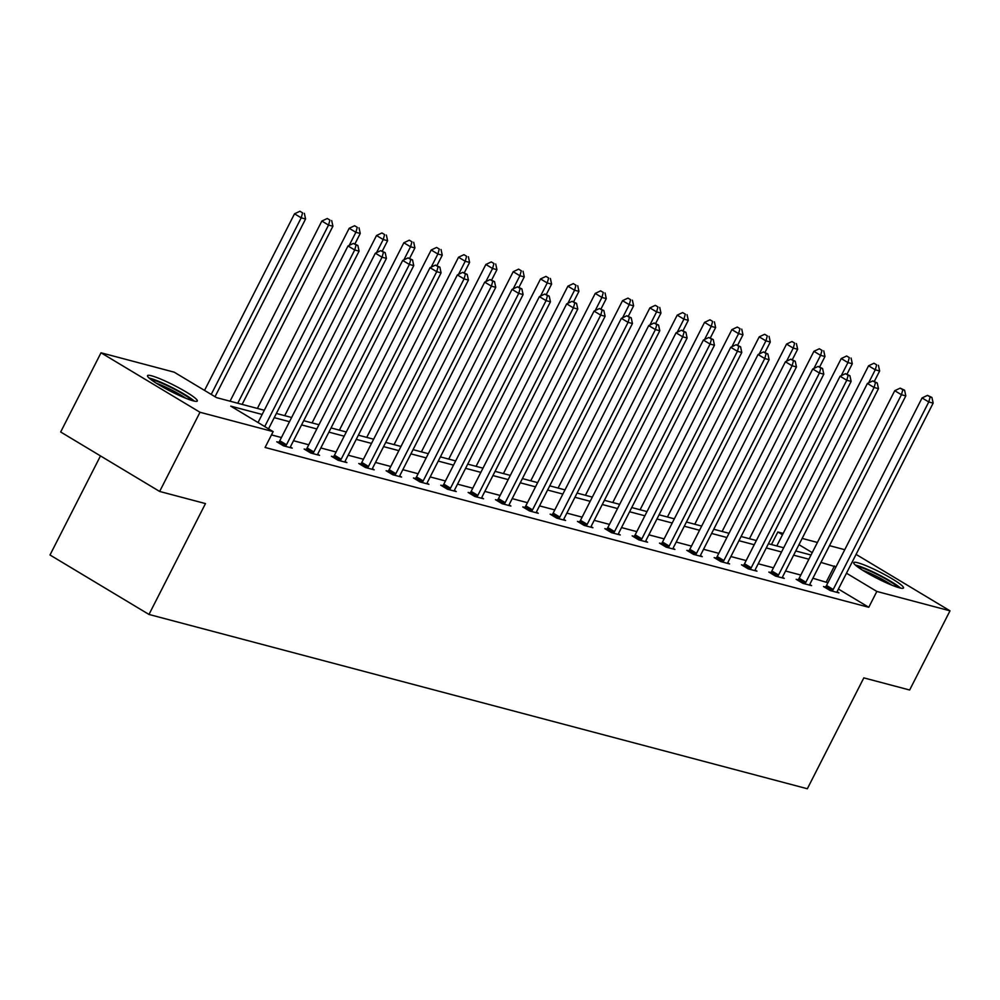 <?xml version="1.0" encoding="UTF-8"?>
<svg xmlns="http://www.w3.org/2000/svg" width="1000" height="1000" viewBox="0 0 1000 1000"><rect width="100%" height="100%" fill="white"/><g stroke="black" fill="none" stroke-linecap="round" stroke-linejoin="round"><path stroke-width="1.5" d="M899.475 587.825A27.938 3.425 -153 0 1 870.725 575A27.938 3.425 -153 0 1 853.713 562.6A27.938 3.425 -153 0 1 857.738 562.75A27.938 3.425 -153 0 1 886.475 575.575A27.938 3.425 -153 0 1 903.5 587.975A27.938 3.425 -153 0 1 899.475 587.825M193.287 400.863A27.938 3.425 -153 0 1 164.537 388.038A27.938 3.425 -153 0 1 147.513 375.637A27.938 3.425 -153 0 1 151.55 375.788A27.938 3.425 -153 0 1 180.287 388.612A27.938 3.425 -153 0 1 197.312 401.012A27.938 3.425 -153 0 1 193.287 400.863M100.487 455.9L50 554.987L148.988 614.45L807.337 788.75L863.825 677.875L909.65 690.013L950 610.825L876.838 591.45L846.488 573.212M148.988 614.45L205.475 503.587L159.65 491.45L60.663 431.987L101.013 352.788L174.175 372.163L216.575 397.638L264.3 410.262M771.462 544.538L777.85 531.987L783.175 533.387M802.163 538.413L817.425 542.463M829.5 545.65L844.762 549.7M856.075 554.388L950 610.825M159.65 491.45L200 412.262L101.013 352.788M798.125 579.825L796.162 579.3L802.85 583.325L811.612 585.638L809.8 584.55M743.45 565.35L741.488 564.825L748.175 568.85L756.938 571.163L755.138 570.075M688.775 550.875L686.812 550.35L693.5 554.375L702.262 556.688L700.462 555.6M634.1 536.4L632.15 535.875L638.837 539.9L647.588 542.212L645.788 541.125M579.438 521.925L577.475 521.4L584.163 525.425L592.925 527.737L591.112 526.65M524.763 507.45L522.8 506.925L529.487 510.95L538.25 513.263L536.438 512.175M470.087 492.975L468.125 492.45L474.812 496.475L483.575 498.787L481.775 497.7M415.412 478.5L413.45 477.975L420.138 482L428.9 484.312L427.1 483.237M360.737 464.025L358.775 463.5L365.462 467.525L374.225 469.837L372.425 468.762M306.062 449.55L304.113 449.025L310.8 453.05L319.562 455.363L317.75 454.288M827.913 582.75L812.887 578.25M800.812 575.05L785.55 571.013M773.475 567.812L758.225 563.775M746.137 560.575L730.888 556.538M718.8 553.337L703.55 549.3M691.475 546.1L676.213 542.062M664.137 538.862L648.875 534.825M636.8 531.625L621.538 527.587M609.462 524.388L594.2 520.35M582.125 517.15L566.862 513.112M554.788 509.913L539.525 505.875M527.45 502.675L512.188 498.638M500.112 495.438L484.85 491.4M472.775 488.2L457.525 484.162M445.438 480.962L430.188 476.925M418.1 473.725L402.85 469.688M390.775 466.488L375.513 462.45M363.438 459.25L348.175 455.213M336.1 452.013L320.838 447.975M308.762 444.775L293.5 440.737M281.425 437.537L271.488 434.913M262.162 414.462L230.763 406.15L273.163 431.625L265.087 447.463L868.775 607.288L838.413 589.05M278.738 442.312L276.775 441.788L283.463 445.812L292.225 448.125L290.413 447.05M333.4 456.788L331.45 456.262L338.137 460.288L346.887 462.6L345.087 461.525M388.075 471.262L386.112 470.737L392.8 474.762L401.562 477.075L399.762 476M442.75 485.737L440.788 485.213L447.475 489.237L456.238 491.55L454.438 490.462M497.425 500.213L495.462 499.688L502.15 503.713L510.913 506.025L509.1 504.938M552.1 514.688L550.138 514.163L556.825 518.188L565.588 520.5L563.775 519.412M606.763 529.163L604.812 528.638L611.5 532.663L620.262 534.975L618.45 533.888M661.438 543.638L659.475 543.112L666.162 547.137L674.925 549.45L673.125 548.362M716.112 558.112L714.15 557.587L720.837 561.613L729.6 563.925L727.8 562.837M770.788 572.587L768.825 572.062L775.512 576.087L784.275 578.4L782.475 577.312M825.462 587.062L823.5 586.538L830.188 590.55L838.95 592.875L837.138 591.788M868.775 607.288L876.838 591.45M273.163 431.625L200 412.262M835.987 566.912L820.962 562.413M812.237 552.638L798.975 544.675M782.487 534.763L777.85 531.987M276.375 413.462L291.637 417.5M303.712 420.7L318.975 424.738M331.05 427.938L346.3 431.975M358.387 435.175L373.638 439.212M385.725 442.413L400.975 446.45M413.05 449.65L428.312 453.688M440.387 456.887L455.65 460.925M467.725 464.125L482.987 468.162M495.062 471.362L510.325 475.4M522.4 478.6L537.663 482.638M549.738 485.838L565 489.875M577.075 493.075L592.337 497.113M604.412 500.312L619.675 504.35M631.75 507.55L647 511.587M659.087 514.788L674.338 518.825M686.425 522.025L701.675 526.062M713.75 529.263L729.013 533.3M741.087 536.5L756.35 540.538M768.425 543.737L783.688 547.775M795.763 550.975L811.025 555.013M808.888 559.212L793.625 555.175M781.55 551.975L766.287 547.938M754.212 544.738L738.95 540.7M726.875 537.5L711.612 533.462M699.538 530.262L684.275 526.225M672.2 523.025L656.95 518.987M644.862 515.788L629.612 511.75M617.525 508.55L602.275 504.513M590.188 501.312L574.938 497.275M562.863 494.075L547.6 490.037M535.525 486.838L520.262 482.8M508.188 479.6L492.925 475.562M480.85 472.362L465.588 468.325M453.512 465.125L438.25 461.087M426.175 457.887L410.913 453.85M398.837 450.65L383.575 446.613M371.5 443.413L356.25 439.375M344.162 436.175L328.913 432.137M316.825 428.938L301.575 424.9M289.488 421.7L274.237 417.663M826.363 581.812L834.438 565.975M264.725 426.562L354.7 249.975L359.087 251.137L268.538 428.85M258.038 422.537L348.013 245.963L354.7 249.975L356.112 245L357.863 245.463L353.438 243.4L356.112 245M353.438 243.4L348.013 245.963M359.087 251.137L357.863 245.463M215.025 396.7L305.575 218.988L301.2 217.838L294.513 213.812L204.537 390.4M302.6 212.862L299.925 211.25L302.6 212.862L301.2 217.838L211.225 394.412M304.35 213.325L305.575 218.988M294.513 213.812L299.925 211.25M285.425 446.325L285.763 445.887A3.588 1.762 121 0 0 286.488 444.738L382.038 257.213L386.425 258.375L290.875 445.9A3.588 1.762 121 0 0 290.4 447.125L290.262 447.612M278.387 442.762L279.075 441.875A3.588 1.762 121 0 0 279.8 440.725L375.35 253.2L382.038 257.213L383.45 252.237L385.2 252.7L380.775 250.637L383.45 252.237M380.775 250.637L375.35 253.2M386.425 258.375L385.2 252.7M312.75 453.562L313.1 453.125A3.588 1.762 121 0 0 313.825 451.975L409.375 264.45L413.75 265.613L318.2 453.137A3.588 1.762 121 0 0 317.725 454.363L317.6 454.85M305.712 450L306.413 449.113A3.588 1.762 121 0 0 307.137 447.962L402.688 260.438L409.375 264.45L410.788 259.475L412.537 259.938L408.1 257.875L410.788 259.475M408.1 257.875L402.688 260.438M413.75 265.613L412.537 259.938M242.138 404.4L332.912 226.225L328.537 225.075L321.85 221.05L230.05 401.2M329.938 220.1L327.262 218.487L329.938 220.1L328.537 225.075L237.75 403.237M331.688 220.562L332.912 226.225M321.85 221.05L327.262 218.487M354.988 243.8L360.25 233.463L355.875 232.312L349.188 228.287L257.387 408.438M357.275 227.338L354.6 225.725L357.275 227.338L355.875 232.312L349.2 245.4M359.025 227.8L360.25 233.463M349.188 228.287L354.6 225.725M151.012 379.6A24.175 2.963 -153 0 1 172.338 388.15A24.175 2.963 -153 0 1 192.062 400.513M185.875 398.288A22.387 2.75 27 0 0 171.438 389.925A22.387 2.75 27 0 0 156.438 383.288M194.325 401.112A27.763 3.413 27 0 0 172.512 387.738A27.763 3.413 27 0 0 149.188 378.113M857.2 566.562A24.175 2.963 -153 0 1 878.525 575.112A24.175 2.963 -153 0 1 898.25 587.475M892.062 585.25A22.387 2.75 27 0 0 877.625 576.888A22.387 2.75 27 0 0 862.625 570.25M900.512 588.075A27.763 3.413 27 0 0 878.713 574.7A27.763 3.413 27 0 0 855.375 565.075M340.087 460.8L340.438 460.363A3.588 1.762 121 0 0 341.163 459.212L436.712 271.688L441.087 272.85L345.538 460.375A3.588 1.762 121 0 0 345.062 461.587L344.938 462.088M333.05 457.238L333.75 456.35A3.588 1.762 121 0 0 334.475 455.2L430.025 267.675L436.712 271.688L438.113 266.712L439.875 267.175L435.438 265.113L438.113 266.712M435.438 265.113L430.025 267.675M441.087 272.85L439.875 267.175M382.325 251.038L387.587 240.7L383.212 239.55L376.512 235.525L284.725 415.675M384.613 234.575L381.938 232.963L384.613 234.575L383.212 239.55L376.538 252.638M386.362 235.037L387.587 240.7M376.512 235.525L381.938 232.963M367.425 468.038L367.775 467.6A3.588 1.762 121 0 0 368.5 466.45L464.05 278.925L468.425 280.087L372.875 467.612A3.588 1.762 121 0 0 372.4 468.825L372.275 469.325M360.387 464.475L361.075 463.587A3.588 1.762 121 0 0 361.812 462.438L457.362 274.913L464.05 278.925L465.45 273.95L467.212 274.413L462.775 272.35L465.45 273.95M462.775 272.35L457.362 274.913M468.425 280.087L467.212 274.413M409.663 258.275L414.925 247.938L410.538 246.788L403.85 242.763L312.062 422.912M411.95 241.812L409.275 240.2L411.95 241.812L410.538 246.788L403.875 259.875M413.7 242.275L414.925 247.938M403.85 242.763L409.275 240.2M394.762 475.275L395.1 474.837A3.588 1.762 121 0 0 395.838 473.688L491.388 286.163L495.763 287.325L400.213 474.85A3.588 1.762 121 0 0 399.738 476.062L399.6 476.562M387.725 471.712L388.413 470.825A3.588 1.762 121 0 0 389.15 469.675L484.7 282.15L491.388 286.163L492.788 281.188L494.538 281.65L490.112 279.587L492.788 281.188M490.112 279.587L484.7 282.15M495.763 287.325L494.538 281.65M436.987 265.512L442.262 255.175L437.875 254.025L431.188 250L339.4 430.15M439.288 249.05L436.613 247.438L439.288 249.05L437.875 254.025L431.213 267.113M441.037 249.513L442.262 255.175M431.188 250L436.613 247.438M422.1 482.512L422.438 482.075A3.588 1.762 121 0 0 423.175 480.925L518.725 293.4L523.1 294.562L427.55 482.088A3.588 1.762 121 0 0 427.075 483.3L426.938 483.8M415.062 478.95L415.75 478.062A3.588 1.762 121 0 0 416.488 476.912L512.038 289.387L518.725 293.4L520.125 288.425L521.875 288.888L517.45 286.825L520.125 288.425M517.45 286.825L512.038 289.387M523.1 294.562L521.875 288.888M464.325 272.75L469.6 262.413L465.213 261.262L458.525 257.238L366.737 437.388M466.625 256.288L463.95 254.675L466.625 256.288L465.213 261.262L458.55 274.35M468.375 256.75L469.6 262.413M458.525 257.238L463.95 254.675M449.438 489.75L449.775 489.312A3.588 1.762 121 0 0 450.513 488.162L546.062 300.637L550.438 301.8L454.888 489.325A3.588 1.762 121 0 0 454.412 490.538L454.275 491.037M442.4 486.188L443.088 485.3A3.588 1.762 121 0 0 443.825 484.15L539.375 296.625L546.062 300.637L547.463 295.663L549.212 296.125L544.788 294.062L547.463 295.663M544.788 294.062L539.375 296.625M550.438 301.8L549.212 296.125M491.662 279.988L496.938 269.65L492.55 268.5L485.863 264.475L394.075 444.625M493.963 263.525L491.287 261.913L493.963 263.525L492.55 268.5L485.887 281.588M495.712 263.988L496.938 269.65M485.863 264.475L491.287 261.913M476.775 496.987L477.113 496.55A3.588 1.762 121 0 0 477.837 495.4L573.387 307.875L577.775 309.037L482.225 496.562A3.588 1.762 121 0 0 481.75 497.775L481.613 498.275M469.738 493.425L470.425 492.537A3.588 1.762 121 0 0 471.15 491.388L566.7 303.863L573.387 307.875L574.8 302.9L576.55 303.363L572.125 301.3L574.8 302.9M572.125 301.3L566.7 303.863M577.775 309.037L576.55 303.363M519 287.225L524.275 276.887L519.888 275.738L513.2 271.712L421.413 451.863M521.3 270.763L518.625 269.15L521.3 270.763L519.888 275.738L513.212 288.825M523.05 271.225L524.275 276.887M513.2 271.712L518.625 269.15M504.113 504.225L504.45 503.787A3.588 1.762 121 0 0 505.175 502.638L600.725 315.113L605.112 316.275L509.562 503.8A3.588 1.762 121 0 0 509.087 505.012L508.95 505.513M497.075 500.662L497.762 499.775A3.588 1.762 121 0 0 498.488 498.625L594.038 311.1L600.725 315.113L602.137 310.138L603.888 310.6L599.462 308.525L602.137 310.138M599.462 308.525L594.038 311.1M605.112 316.275L603.888 310.6M531.45 511.463L531.788 511.025A3.588 1.762 121 0 0 532.513 509.875L628.062 322.35L632.45 323.512L536.9 511.037A3.588 1.762 121 0 0 536.425 512.25L536.287 512.75M524.412 507.9L525.1 507.013A3.588 1.762 121 0 0 525.825 505.863L621.375 318.337L628.062 322.35L629.475 317.375L631.225 317.838L626.8 315.763L629.475 317.375M626.8 315.763L621.375 318.337M632.45 323.512L631.225 317.838M558.787 518.7L559.125 518.263A3.588 1.762 121 0 0 559.85 517.112L655.4 329.588L659.788 330.75L564.237 518.275A3.588 1.762 121 0 0 563.763 519.487L563.625 519.987M551.75 515.138L552.438 514.25A3.588 1.762 121 0 0 553.162 513.1L648.713 325.575L655.4 329.588L656.812 324.613L658.562 325.075L654.137 323L656.812 324.613M654.137 323L648.713 325.575M659.788 330.75L658.562 325.075M586.125 525.938L586.462 525.5A3.588 1.762 121 0 0 587.188 524.35L682.738 336.825L687.125 337.987L591.575 525.513A3.588 1.762 121 0 0 591.1 526.725L590.962 527.225M579.087 522.375L579.775 521.487A3.588 1.762 121 0 0 580.5 520.337L676.05 332.812L682.738 336.825L684.15 331.85L685.9 332.312L681.475 330.238L684.15 331.85M681.475 330.238L676.05 332.812M687.125 337.987L685.9 332.312M613.45 533.175L613.8 532.737A3.588 1.762 121 0 0 614.525 531.587L710.075 344.062L714.45 345.225L618.9 532.75A3.588 1.762 121 0 0 618.425 533.962L618.3 534.462M606.413 529.612L607.112 528.725A3.588 1.762 121 0 0 607.837 527.575L703.388 340.05L710.075 344.062L711.488 339.087L713.238 339.55L708.8 337.475L711.488 339.087M708.8 337.475L703.388 340.05M714.45 345.225L713.238 339.55M640.788 540.413L641.137 539.975A3.588 1.762 121 0 0 641.862 538.825L737.412 351.3L741.787 352.463L646.237 539.987A3.588 1.762 121 0 0 645.763 541.2L645.638 541.7M633.75 536.85L634.45 535.962A3.588 1.762 121 0 0 635.175 534.812L730.725 347.287L737.412 351.3L738.812 346.325L740.575 346.788L736.137 344.712L738.812 346.325M736.137 344.712L730.725 347.287M741.787 352.463L740.575 346.788M668.125 547.65L668.475 547.212A3.588 1.762 121 0 0 669.2 546.062L764.75 358.537L769.125 359.7L673.575 547.225A3.588 1.762 121 0 0 673.1 548.438L672.975 548.938M661.087 544.087L661.775 543.2A3.588 1.762 121 0 0 662.513 542.05L758.062 354.525L764.75 358.537L766.15 353.562L767.913 354.025L763.475 351.95L766.15 353.562M763.475 351.95L758.062 354.525M769.125 359.7L767.913 354.025M695.462 554.888L695.8 554.45A3.588 1.762 121 0 0 696.538 553.3L792.087 365.775L796.462 366.938L700.913 554.462A3.588 1.762 121 0 0 700.438 555.675L700.3 556.175M688.425 551.325L689.112 550.438A3.588 1.762 121 0 0 689.85 549.288L785.4 361.763L792.087 365.775L793.487 360.8L795.238 361.262L790.812 359.188L793.487 360.8M790.812 359.188L785.4 361.763M796.462 366.938L795.238 361.262M722.8 562.125L723.138 561.688A3.588 1.762 121 0 0 723.875 560.538L819.425 373.013L823.8 374.175L728.25 561.7A3.588 1.762 121 0 0 727.775 562.913L727.638 563.413M715.763 558.562L716.45 557.675A3.588 1.762 121 0 0 717.188 556.525L812.738 369L819.425 373.013L820.825 368.038L822.575 368.5L818.15 366.425L820.825 368.038M818.15 366.425L812.738 369M823.8 374.175L822.575 368.5M750.138 569.362L750.475 568.925A3.588 1.762 121 0 0 751.213 567.775L846.762 380.25L851.137 381.413L755.588 568.938A3.588 1.762 121 0 0 755.113 570.15L754.975 570.65M743.1 565.8L743.787 564.913A3.588 1.762 121 0 0 744.525 563.763L840.075 376.225L846.762 380.25L848.162 375.275L849.912 375.737L845.487 373.663L848.162 375.275M845.487 373.663L840.075 376.225M851.137 381.413L849.912 375.737M546.337 294.462L551.6 284.125L547.225 282.975L540.538 278.95L448.75 459.1M548.625 277.987L545.95 276.388L548.625 277.987L547.225 282.975L540.55 296.062M550.388 278.463L551.6 284.125M540.538 278.95L545.95 276.388M573.675 301.7L578.938 291.363L574.562 290.212L567.875 286.188L476.087 466.337M575.962 285.225L573.288 283.625L575.962 285.225L574.562 290.212L567.888 303.3M577.725 285.7L578.938 291.363M567.875 286.188L573.288 283.625M601.013 308.938L606.275 298.6L601.9 297.438L595.212 293.425L503.425 473.575M603.3 292.462L600.625 290.863L603.3 292.462L601.9 297.438L595.225 310.538M605.05 292.938L606.275 298.6M595.212 293.425L600.625 290.863M628.35 316.175L633.612 305.837L629.237 304.675L622.55 300.663L530.75 480.812M630.638 299.7L627.962 298.1L630.638 299.7L629.237 304.675L622.562 317.775M632.388 300.175L633.612 305.837M622.55 300.663L627.962 298.1M655.688 323.413L660.95 313.075L656.575 311.913L649.887 307.9L558.088 488.05M657.975 306.938L655.3 305.338L657.975 306.938L656.575 311.913L649.9 325.012M659.725 307.413L660.95 313.075M649.887 307.9L655.3 305.338M683.025 330.65L688.288 320.312L683.913 319.15L677.212 315.138L585.425 495.288M685.312 314.175L682.638 312.575L685.312 314.175L683.913 319.15L677.237 332.25M687.062 314.65L688.288 320.312M677.212 315.138L682.638 312.575M710.35 337.887L715.625 327.55L711.237 326.388L704.55 322.375L612.762 502.525M712.65 321.413L709.975 319.812L712.65 321.413L711.237 326.388L704.575 339.487M714.4 321.875L715.625 327.55M704.55 322.375L709.975 319.812M737.688 345.125L742.962 334.787L738.575 333.625L731.888 329.613L640.1 509.762M739.987 328.65L737.312 327.05L739.987 328.65L738.575 333.625L731.912 346.725M741.737 329.113L742.962 334.787M731.888 329.613L737.312 327.05M765.025 352.362L770.3 342.025L765.913 340.863L759.225 336.85L667.438 517M767.325 335.887L764.65 334.288L767.325 335.887L765.913 340.863L759.25 353.963M769.075 336.35L770.3 342.025M759.225 336.85L764.65 334.288M792.362 359.6L797.638 349.263L793.25 348.1L786.562 344.087L694.775 524.237M794.663 343.125L791.988 341.525L794.663 343.125L793.25 348.1L786.587 361.2M796.413 343.587L797.638 349.263M786.562 344.087L791.988 341.525M777.475 576.6L777.812 576.163A3.588 1.762 121 0 0 778.538 575.013L874.087 387.488L878.475 388.65L782.925 576.175A3.588 1.762 121 0 0 782.45 577.388L782.312 577.888M770.438 573.038L771.125 572.15A3.588 1.762 121 0 0 771.85 571L867.4 383.462L874.087 387.488L875.5 382.512L877.25 382.975L872.825 380.9L875.5 382.512M872.825 380.9L867.4 383.462M878.475 388.65L877.25 382.975M819.7 366.838L824.975 356.5L820.588 355.337L813.9 351.325L722.113 531.475M822 350.363L819.325 348.762L822 350.363L820.588 355.337L813.913 368.438M823.75 350.825L824.975 356.5M813.9 351.325L819.325 348.762M804.812 583.837L805.15 583.4A3.588 1.762 121 0 0 805.875 582.25L901.425 394.725L905.812 395.887L810.263 583.413A3.588 1.762 121 0 0 809.788 584.625L809.65 585.125M797.775 580.262L798.462 579.388A3.588 1.762 121 0 0 799.188 578.237L894.737 390.7L901.425 394.725L902.837 389.75L904.587 390.213L900.163 388.137L902.837 389.75M900.163 388.137L894.737 390.7M905.812 395.887L904.587 390.213M847.038 374.075L852.3 363.738L847.925 362.575L841.237 358.562L749.45 538.713M849.325 357.6L846.65 356L849.325 357.6L847.925 362.575L841.25 375.675M851.087 358.062L852.3 363.738M841.237 358.562L846.65 356M832.15 591.075L832.487 590.638A3.588 1.762 121 0 0 833.213 589.487L928.763 401.962L933.15 403.125L837.6 590.65A3.588 1.762 121 0 0 837.125 591.862L836.988 592.362M825.113 587.5L825.8 586.625A3.588 1.762 121 0 0 826.525 585.475L922.075 397.938L928.763 401.962L930.175 396.987L931.925 397.45L927.5 395.375L930.175 396.987M927.5 395.375L922.075 397.938M933.15 403.125L931.925 397.45M874.375 381.312L879.638 370.975L875.263 369.812L868.575 365.8L776.787 545.95M876.663 364.837L873.988 363.237L876.663 364.837L875.263 369.812L868.587 382.912M878.425 365.3L879.638 370.975M868.575 365.8L873.988 363.237M285.763 445.887L279.075 441.875M286.488 444.738L279.8 440.725M313.1 453.125L306.413 449.113M313.825 451.975L307.137 447.962M340.438 460.363L333.75 456.35M341.163 459.212L334.475 455.2M367.775 467.6L361.075 463.587M368.5 466.45L361.812 462.438M395.1 474.837L388.413 470.825M395.838 473.688L389.15 469.675M422.438 482.075L415.75 478.062M423.175 480.925L416.488 476.912M449.775 489.312L443.088 485.3M450.513 488.162L443.825 484.15M477.113 496.55L470.425 492.537M477.837 495.4L471.15 491.388M504.45 503.787L497.762 499.775M505.175 502.638L498.488 498.625M531.788 511.025L525.1 507.013M532.513 509.875L525.825 505.863M559.125 518.263L552.438 514.25M559.85 517.112L553.162 513.1M586.462 525.5L579.775 521.487M587.188 524.35L580.5 520.337M613.8 532.737L607.112 528.725M614.525 531.587L607.837 527.575M641.137 539.975L634.45 535.962M641.862 538.825L635.175 534.812M668.475 547.212L661.775 543.2M669.2 546.062L662.513 542.05M695.8 554.45L689.112 550.438M696.538 553.3L689.85 549.288M723.138 561.688L716.45 557.675M723.875 560.538L717.188 556.525M750.475 568.925L743.787 564.913M751.213 567.775L744.525 563.763M777.812 576.163L771.125 572.15M778.538 575.013L771.85 571M805.15 583.4L798.462 579.388M805.875 582.25L799.188 578.237M832.487 590.638L825.8 586.625M833.213 589.487L826.525 585.475"/></g></svg>
